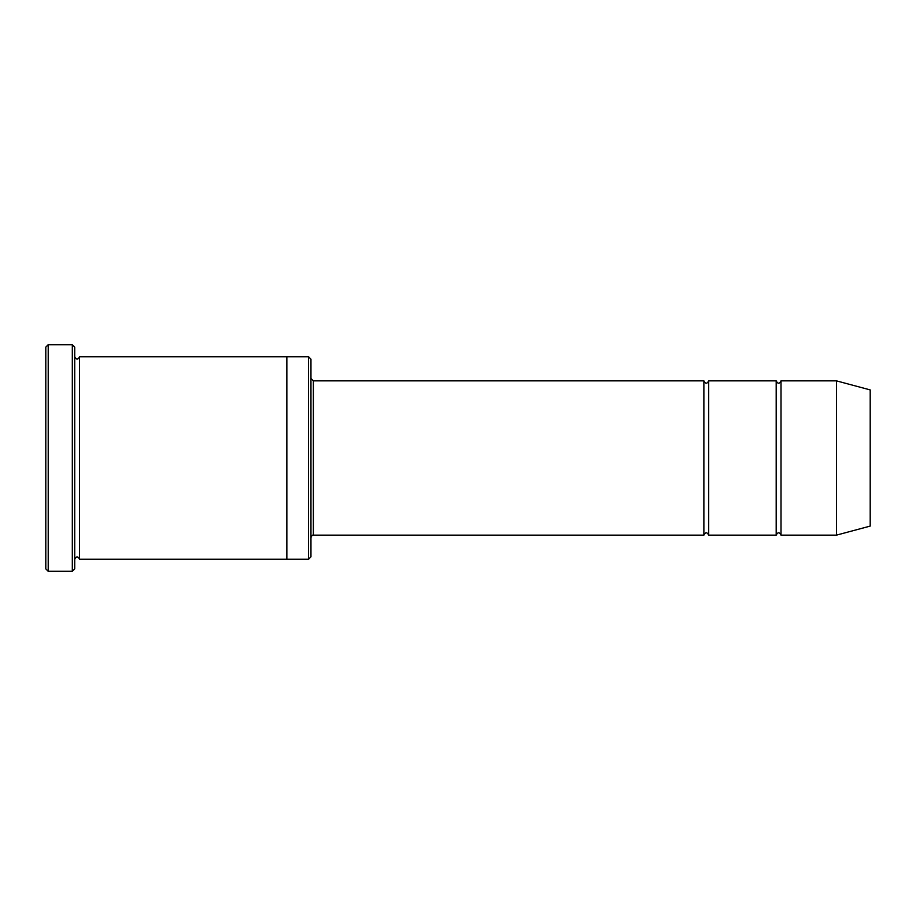 <?xml version="1.0" encoding="UTF-8"?>
<svg xmlns="http://www.w3.org/2000/svg" width="916" height="916" viewBox="0 0 916 916"><rect width="100%" height="100%" fill="white"/><g stroke="black" fill="none" stroke-linecap="round" stroke-linejoin="round"><path stroke-width="1.37" d="M310.959 378.457L313.364 380.861L703.877 380.861L703.877 535.139C705.48 532.024 707.083 532.024 708.698 535.139L776.184 535.139C777.798 532.024 779.402 532.024 781.016 535.139L781.016 380.861L836.457 380.861L836.457 535.139L781.016 535.139M708.698 535.139L708.698 380.861L776.184 380.861L776.184 535.139M308.543 356.759L310.959 359.175L310.959 556.825L308.543 559.241L286.857 559.241L286.857 356.759L308.543 356.759L308.543 559.241M74.723 559.241C76.337 556.138 77.94 556.138 79.543 559.241L79.543 356.759C77.94 359.862 76.337 359.862 74.723 356.759M48.216 571.298L45.8 568.882L45.8 347.118L48.216 344.702L72.318 344.702L72.318 571.298L48.216 571.298L48.216 344.702M79.543 559.241L286.857 559.241M836.457 535.139L870.2 526.093L870.2 389.907L836.457 380.861M72.318 344.702L74.723 347.118L74.723 568.882L72.318 571.298M313.364 380.861L313.364 535.139L703.877 535.139M79.543 356.759L286.857 356.759M781.016 380.861C779.402 383.976 777.798 383.976 776.184 380.861M708.698 380.861C707.083 383.976 705.48 383.976 703.877 380.861M313.364 535.139C312.562 534.772 311.761 535.574 310.959 537.543"/></g></svg>
